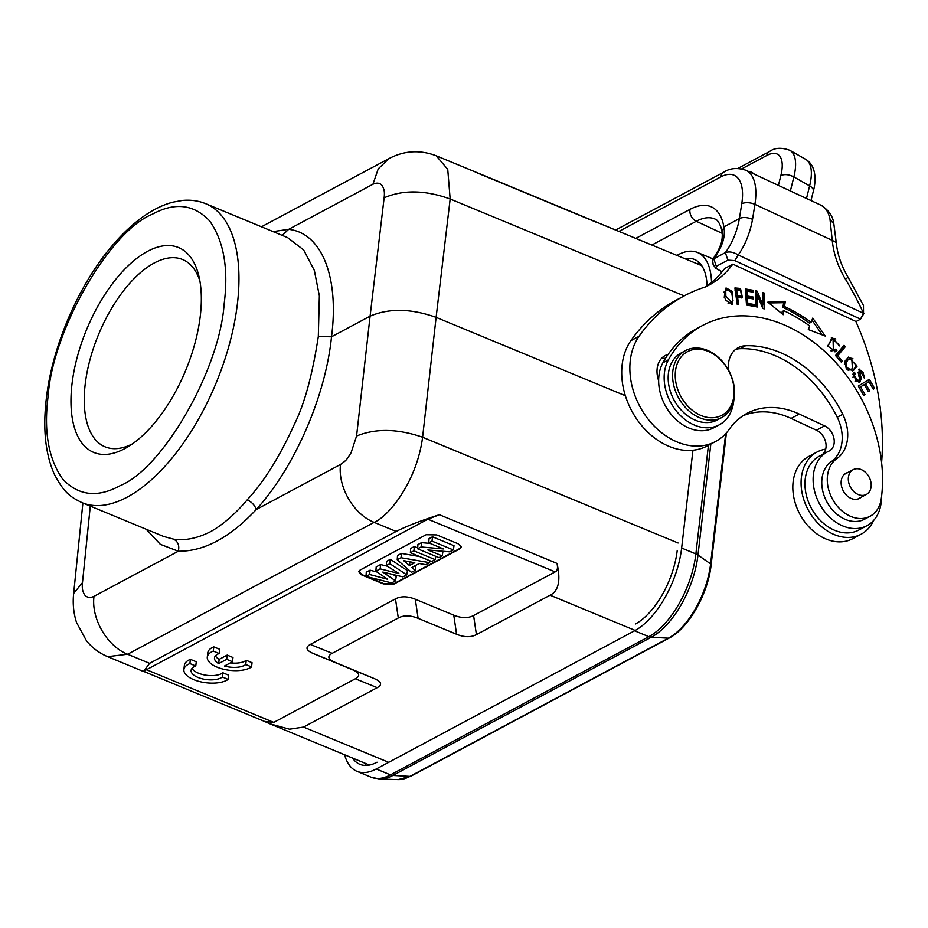 <?xml version="1.0" encoding="UTF-8"?>
<svg xmlns="http://www.w3.org/2000/svg" width="928" height="928" viewBox="0 0 928 928"><rect width="100%" height="100%" fill="white"/><g stroke="black" fill="none" stroke-linecap="round" stroke-linejoin="round"><path stroke-width="1.39" d="M189.904 663.566A23.792 10.568 -173.4 0 0 183.895 669.564A23.792 10.568 -173.4 0 0 193.755 679.656A23.792 10.568 -173.4 0 0 228.16 679.412L222.349 676.999A16.611 7.389 6.6 0 1 197.989 677.428A16.611 7.389 6.6 0 1 191.098 670.376A16.611 7.389 6.6 0 1 195.773 666.002L189.904 663.566L190.391 659.332A23.792 10.568 -173.4 0 0 184.382 665.33L183.895 669.564M195.773 666.002L196.272 661.768L190.391 659.332M222.349 676.999L222.836 672.765A16.611 7.389 6.6 0 1 198.476 673.194A16.611 7.389 6.6 0 1 192.05 668.334M228.16 679.412L228.648 675.178L222.836 672.765M224.483 666.014L232.499 661.734L226.676 659.321L218.672 663.601A16.611 7.389 6.6 0 1 214.496 657.894A16.611 7.389 6.6 0 1 219.17 653.521L213.301 651.085A23.792 10.568 -173.4 0 0 207.292 657.082A23.792 10.568 -173.4 0 0 217.152 667.174A23.792 10.568 -173.4 0 0 251.558 666.93L245.746 664.518A16.611 7.389 6.6 0 1 224.483 666.014M245.746 664.518L246.233 660.284A16.611 7.389 6.6 0 1 230.376 662.87M251.558 666.93L252.045 662.696L246.233 660.284M213.301 651.085L213.788 646.851A23.792 10.568 -173.4 0 0 207.779 652.848L207.292 657.082M219.17 653.521L219.669 649.287L213.788 646.851M218.672 663.601L219.159 659.367A16.611 7.389 6.6 0 1 215.447 655.852M226.676 659.321L227.163 655.087L219.159 659.367M232.499 661.734L232.986 657.5L227.163 655.087M409.909 561.811L409.48 565.546L403.634 560.64L414.781 562.716L409.48 565.546M391.639 582.923L366.026 576.427L369.622 574.513L387.602 579.269L375.886 571.161L380.155 568.876L398.866 573.492L386.326 565.57L389.864 563.679L406.742 574.85L402.949 576.88L382.8 572.066L395.514 580.858L391.639 582.923M429.56 562.646L425.743 564.688L419.247 563.516L411.788 567.507L415.164 570.349L411.452 572.332L397.219 559.746L401.024 557.716L429.56 562.646L429.896 560.79M431.659 561.521L410.385 552.705L413.9 550.826L435.174 559.642L431.659 561.521M438.944 557.624L417.658 548.819L421.115 546.963L443.445 548.947L428.771 542.868L432.019 541.128L453.305 549.944L449.732 551.847L427.854 549.956L442.192 555.884L438.944 557.624M369.622 574.513L370.052 570.175L366.258 572.205L366.026 576.427M370.052 570.175L377.209 572.077M380.155 568.876L380.573 564.549L376.176 566.904L375.886 571.161M380.573 564.549L387.37 566.219M389.864 563.679L390.34 559.329L386.616 561.324L386.326 565.57M390.34 559.329L407.438 570.627L406.742 574.85M393.182 574.548L396.21 576.636L395.514 580.858M415.268 565.639L415.848 566.126L415.164 570.349M401.024 557.716L401.441 553.39L397.52 555.489L397.219 559.746M401.441 553.39L419.618 556.533M413.9 550.826L414.34 546.488L410.64 548.471L410.385 552.705M435.742 556.301L435.174 559.642M414.34 546.488L417.716 547.88M421.115 546.963L421.521 542.648L417.913 544.574L417.658 548.819M421.521 542.648L430.07 543.402M432.019 541.128L432.471 536.79L429.038 538.634L428.771 542.868M432.471 536.79L454.024 545.71L453.305 549.944M441.693 551.151L442.911 551.661L442.192 555.884M358.846 571.335L361.85 574.571L366.038 576.3M366.862 576.648L383.403 583.492L393.971 583.677L460.068 548.32L461.32 546.743M273.064 231.594L288.643 229.344C321.703 232.858 339.346 277.089 331.516 336.794C325.542 396.395 294.559 467.503 256.221 509.553C229.982 537.614 204.009 551.51 178.304 551.232L160.335 544.342L146.195 529.25M318.316 336.551L331.516 336.794L370.086 316.158L356.572 436.032L351.051 452.829C346.318 460.021 347.072 459.789 340.53 464.452L256.221 509.553C254.898 505.389 251.906 502.141 247.254 499.809C264.352 481.168 280.036 456.042 294.304 424.432C304.384 404.341 312.388 375.051 318.316 336.551L319.36 295.881L314.348 270.442L303.653 249.945L287.587 237.603L205.726 203.708C198.418 200.726 190.634 199.648 182.398 200.448L172.736 202.2C163.456 204.67 154.152 209.113 144.814 215.516C133.388 223.381 122.31 233.682 111.604 246.43C78.462 285.395 52.42 345.947 46.4 397.95C42.711 428.492 45.333 453.862 54.265 474.069C64.45 493.789 71.363 497.28 81.954 502.651A161.774 78.184 -67.5 0 0 127.182 497.141A161.774 78.184 -67.5 0 0 237.336 304.396A161.774 78.184 -67.5 0 0 205.726 203.708M163.838 536.523L173.664 539.168C185.078 540.827 197.386 538.321 210.586 531.674C222.987 524.633 235.213 514.019 247.254 499.809M360.052 570.082L358.742 571.764L361.804 574.989L383.357 583.909L393.913 584.106L460.021 548.75L461.332 547.068L458.27 543.843L436.717 534.911L426.149 534.725L360.052 570.082M48.001 397.161C43.732 431.926 48.604 459.209 62.628 479.01C78.37 495.784 97.521 498.011 120.072 485.704C163.015 468.431 219.727 369.46 224.135 304.071L224.286 302.83C228.555 268.064 223.683 240.781 209.67 220.98C193.917 204.206 174.766 201.979 152.215 214.287C109.272 231.559 52.56 330.519 48.152 395.908L48.001 397.161M701.916 265.93A71.375 34.487 112.5 0 0 699.932 264.944L436.218 155.765L447.737 169.348L450.161 198.998C425.186 190.02 403.17 189.614 384.134 197.803L370.086 316.158C389.064 308.073 411.069 308.467 436.114 317.364L422.6 437.227C416.776 481.794 388.948 516.084 374.158 522.36L127.623 654.24L107.636 656.653L143.48 671.489L149.605 663.334L396.14 531.454C406.777 526.095 421.208 520.515 439.42 514.727L427.878 519.193L146.496 669.703C144.223 670.979 143.852 671.744 145.36 672.023M418.11 618.326L415.303 599.233L453.769 615.16C461.448 618.28 468.06 618.396 473.593 615.519L555.164 571.892C557.392 570.894 558.006 568.064 557.009 563.412C560.895 580.464 558.586 591.055 550.095 595.196L476.412 634.613C470.879 637.49 464.267 637.374 456.576 634.253L418.11 618.326C410.443 615.206 403.831 615.078 398.286 617.967L332.201 653.312C326.83 656.27 327.92 659.332 335.484 662.522L373.949 678.449C381.501 681.639 382.603 684.702 377.232 687.66L303.549 727.076L289.466 729.199L269.758 723.77L263.946 721.184M415.303 599.233C407.636 596.147 401.024 596.02 395.479 598.873L398.286 617.967M332.201 653.312L310.3 644.426L395.479 598.873M310.3 644.426C304.999 647.384 306.101 650.458 313.594 653.637L335.484 662.522M264.526 721.427L273.772 722.402L355.343 678.774C360.702 675.828 359.612 672.754 352.048 669.564L313.594 653.637M145.046 671.953L143.48 671.489M124.723 448.653A110.861 53.58 112.5 0 1 70.98 398.796A110.861 53.58 112.5 0 1 127.925 266.034A110.861 53.58 112.5 0 1 198.836 275.894A110.861 53.58 112.5 0 1 128.11 446.716A110.861 53.58 112.5 0 1 124.723 448.653M625.356 395.711L436.114 317.364L450.161 198.998L684.168 295.881M199.88 280.94A101.349 48.975 -67.5 0 0 182.607 259.538A101.349 48.975 -67.5 0 0 98.588 334.44A101.349 48.975 -67.5 0 0 105.073 446.82A101.349 48.975 -67.5 0 0 132.414 443.886M725.8 291.021L726.96 289.675L731.751 292.517L732.888 300.823L731.728 302.308L725.847 296.287L725.766 290.998L723.968 292.482M726.96 289.675L724.176 291.844M725.847 296.287L724.188 297.169M728.086 303.294L731.728 302.308M732.992 300.521L731.624 304.384M725.313 288.504L728.828 289.548M725.8 300.359L732.47 304.071L732.726 291.612L726.044 287.947L724.362 296.299L725.8 300.359M851.765 358.243L852.438 368.845L850.292 369.332C845.768 367.685 844.944 364.588 847.844 360.041L851.753 358.196M847.322 369.889L848.633 370.214L852.438 368.845M849.41 358.788L846.29 360.864M847.844 360.041L846.185 360.922L844.387 364.333M855.86 364.275L855.488 367.036L852.577 370.91M847.682 357.593L852.855 358.556M844.758 361.433L846.336 368.938L853.389 370.55L857.089 366.177L848.482 357.094L844.758 361.433M858.574 369.646L861.544 370.632M864.188 375.109L863.98 377.673M858.667 375.805L860.268 374.958L860.21 370.69L857.808 372.882M859.746 378.937L861.346 378.137L860.279 374.947M859.78 378.984L858.945 382.696M853.122 373.636L853.714 374.402M853.748 374.436L852.948 377.58M855.546 381.605L857.147 381.512M855.071 381.269L856.66 380.41C854.328 378.125 853.899 375.852 855.349 373.59M859.63 378.125L858.748 380.654L856.648 380.457M853.783 374.483L855.372 373.624L854.27 372.209L852.855 374.297L859.804 382.382L861.37 378.137M860.21 370.69L863.4 372.406L863.365 376.872L864.467 378.311L859.305 369.089L858.69 375.596L859.606 378.137M736.09 296.484L737.435 295.777L736.623 289.965L734.964 290.847M736.124 296.682L739.86 296.693L741.507 295.8L737.435 295.777M740.637 290.441L741.507 295.8M736.623 289.988L740.637 290.394M735.046 288.956L738.908 289.455L740.509 288.596L738.874 288.272M738.932 289.443L740.358 290.348M742.087 295.15L741.449 297.934M737.284 289.142L738.885 288.295L734.906 287.958L737.168 304.21L738.56 304.326L737.644 297.714L742.365 297.656L740.509 288.573M736.356 298.41L737.644 297.714M746.46 304.303L752.712 305.358L752.77 306.124M745.892 296.925L751.506 297.876L751.564 298.63M745.381 290.081L751.39 291.102L751.448 291.868M752.712 305.358L754.313 304.512L747.782 303.398L747.365 297.911L753.246 298.909L753.107 297.018L747.214 296.02L746.843 291.09L753.13 292.146L752.979 290.255L745.288 288.944L746.518 305.057L754.452 306.414L754.313 304.512M746.448 304.117L747.782 303.398M746.031 298.63L747.365 297.911M751.506 297.876L753.107 297.018M745.88 296.74L747.214 296.02M745.509 291.798L746.843 291.09M751.39 291.102L752.979 290.255M830.641 350.738L834.26 349.926M834.342 350.076L834.991 351.874M831.268 337.943L835.815 338.975M838.61 343.743L838.61 345.239M835.304 351.619L836.905 350.761L835.85 349.067L833.356 350.146L833.066 339.103L831.465 339.961L827.892 345.587M833.356 350.146L831.766 351.004M833.066 339.103L839.852 346.016L832.056 337.432L827.985 346.318L835.803 351.526L836.905 350.761M835.85 349.067L833.379 350.587M768.825 302.946L783.65 302.69L785.25 301.832L767.827 302.134L783.186 314.696L783.824 310.683L782.223 311.53L781.886 313.641M783.65 302.69L782.896 307.377A165.103 124.538 -118.1 0 1 809.529 323.118L811.13 322.26A165.103 124.538 61.9 0 0 784.496 306.518L782.896 307.377M811.965 320.102L822.278 334.915M783.824 310.683A160.347 120.953 -118.1 0 1 809.692 325.96L808.311 329.544L825.27 336.075L812.754 318.084L811.13 322.26M785.25 301.832L784.496 306.518M704.874 287.123A123.714 93.322 -118.1 0 0 724.687 268.517L732.842 264.155L855.86 321.448A247.416 186.632 -118.1 0 1 881.6 462.538M827.498 451.82L819.343 456.182A41.876 31.587 61.9 0 0 805.794 492.687A41.876 31.587 61.9 0 0 833.286 529.702A41.876 31.587 61.9 0 0 858.841 530.027L866.996 525.666A41.876 31.587 -118.1 0 1 841.429 525.341A41.876 31.587 -118.1 0 1 813.949 488.325A41.876 31.587 -118.1 0 1 827.498 451.82A41.876 31.587 -118.1 0 1 828.866 451.147A14.28 10.765 61.9 0 0 829.33 450.915A14.28 10.765 61.9 0 0 834.075 443.677A14.28 10.765 61.9 0 0 824.586 425.859L799.228 414.05A85.643 64.6 61.9 0 0 746.947 413.389A85.643 64.6 61.9 0 0 729.304 429.2A66.607 50.251 -118.1 0 1 715.581 441.496A66.607 50.251 -118.1 0 1 674.911 440.986A66.607 50.251 -118.1 0 1 639.021 336.319A218.869 165.103 -118.1 0 1 684.11 295.916A218.869 165.103 -118.1 0 1 705.466 286.926A123.714 93.322 61.9 0 0 708.493 285.406A123.714 93.322 61.9 0 0 732.842 264.155M881.391 497.814A41.876 31.587 -118.1 0 1 880.892 504.414A41.876 31.587 -118.1 0 1 866.996 525.666M742.968 415.767A85.643 64.6 -118.1 0 1 791.085 418.412L816.431 430.209A14.28 10.765 -118.1 0 1 825.665 442.18A14.28 10.765 -118.1 0 1 822.057 454.732M684.11 295.916L675.955 300.278A218.869 165.103 61.9 0 0 630.866 340.68A66.607 50.251 61.9 0 0 666.756 445.347A66.607 50.251 61.9 0 0 707.426 445.858L715.581 441.496M668.102 354.415A23.792 17.945 61.9 0 0 665.179 355.563A23.792 17.945 61.9 0 0 658.625 380.584M661.478 358.452A23.792 17.945 -118.1 0 1 665.48 358.382M762.63 305.254L762.654 308.108M755.728 292.436L756.691 294.791M755.752 295.29L757.097 294.57L762.816 308.502L764.266 308.873L764.127 292.993L762.77 292.645L762.886 305.115L757.167 291.195L755.717 290.824L755.856 306.704L757.202 307.052L757.097 294.57M762.781 293.712L764.127 292.993M761.691 305.753L762.886 305.115M755.728 291.972L757.167 291.195M864.339 384.61L859.224 387.602L864.339 384.61L868.341 391.57L869.629 390.792L865.638 383.832L869.026 381.779L873.294 389.203L874.594 388.414L869.374 379.32L858.307 386.025L863.701 395.409L865.012 394.62L860.569 386.895M869.026 381.779L864.072 384.749M867.819 380.26L868.77 381.918M863.666 395.34L865.012 394.62M868.295 391.5L869.629 390.792M864.038 384.679L865.638 383.832M873.248 389.134L874.594 388.414M842.902 346.666L843.691 347.571L836.29 356.433M840.965 361.781L842.369 361.027L837.752 355.749L845.28 346.712L844.051 345.297L835.513 355.528L841.36 362.233L842.369 361.027M836.348 356.491L837.752 355.749M843.691 347.571L845.28 346.712M748.687 171.564L750.798 171.854L751.715 172.968M754.51 174.267L750.787 171.877M722.123 231.965C722.854 240.329 720.372 245.56 720.743 244.632L718.585 249.829A9.512 5.51 26.5 0 1 720.163 248.275C723.852 240.746 725.116 233.601 723.933 226.861L722.135 231.965M720.163 248.275A109.434 82.546 -118.1 0 1 713.783 258.819L712.565 259.921L713.168 264.608M836.07 242.405L832.242 240.375A73.277 55.274 61.9 0 0 845.466 279.235L848.088 277.24L863.481 305.532L863.527 313.328L738.247 254.991C733.526 252.045 729.222 251.256 725.348 252.625L713.783 258.819L716.323 266.324L727.888 260.142L725.36 252.625A109.434 82.546 61.9 0 0 732.818 239.795A109.434 82.546 61.9 0 0 739.407 218.59L741.762 203.754A47.583 22.028 115 0 0 720.824 176.9L618.918 231.408M722.135 271.788L715.871 268.378L716.312 266.336M727.888 260.142L734.837 260.617L738.247 254.991A118.946 89.726 61.9 0 0 752.55 219.298L754.916 204.369L832.242 240.375L830.003 219.321L833.669 223.81M752.55 219.298C747.086 217.198 742.702 216.966 739.407 218.59L723.933 226.861M845.466 279.235A250.27 188.79 -118.1 0 1 863.527 313.328L860.511 319.151M860.105 318.954L734.837 260.617M863.956 313.386L860.523 319.162L855.929 321.61M817.104 451.994L808.845 456.414A46.632 35.171 61.9 0 0 793.37 480.078A46.632 35.171 61.9 0 0 810.55 528.542A46.632 35.171 61.9 0 0 852.832 538.646L861.091 534.226A46.632 35.171 -118.1 0 1 818.821 524.123A46.632 35.171 -118.1 0 1 801.63 475.658A46.632 35.171 -118.1 0 1 817.104 451.994A46.632 35.171 -118.1 0 1 825.7 449.129M873.642 520.422A46.632 35.171 -118.1 0 1 861.091 534.226M702.531 325.508L697.021 328.454A139.884 105.514 61.9 0 0 662.905 362.767L668.415 359.82A139.884 105.514 -118.1 0 1 702.531 325.508A139.884 105.514 -118.1 0 1 828.368 354.856A139.884 105.514 -118.1 0 1 881.264 498.742A33.304 25.126 61.9 0 1 870.128 516.235L864.618 519.181A33.304 25.126 -118.1 0 1 827.474 502.953A33.304 25.126 -118.1 0 1 831.302 461.61A38.06 28.71 61.9 0 0 837.23 417.24A108.483 81.826 61.9 0 0 740.068 348.696A28.548 21.53 61.9 0 0 735.533 349.45M728.538 370.168A28.548 21.53 -118.1 0 1 738.143 347.71A28.548 21.53 -118.1 0 1 745.578 345.75A108.483 81.826 -118.1 0 1 842.74 414.294A38.06 28.71 -118.1 0 1 836.812 458.652A33.304 25.126 61.9 0 0 832.984 500.006A33.304 25.126 61.9 0 0 870.128 516.235M668.415 359.82A42.827 32.306 61.9 0 0 675.851 410.408A42.827 32.306 61.9 0 0 719.258 424.838A42.827 32.306 61.9 0 0 733.804 400.351M719.258 424.838L713.748 427.785A42.827 32.306 -118.1 0 1 670.341 413.354A42.827 32.306 -118.1 0 1 662.905 362.767M847.867 472.503A14.28 10.765 61.9 0 0 846.023 473.21A14.28 10.765 61.9 0 0 841.406 485.657A14.28 10.765 61.9 0 0 850.779 498.278A14.28 10.765 61.9 0 0 859.49 498.382A14.28 10.765 61.9 0 0 861.103 497.257M870.476 489.485A14.036 10.591 61.9 0 0 866.729 473.64A14.036 10.591 61.9 0 0 853.134 469.684A14.036 10.591 61.9 0 0 849.027 474.626A14.036 10.591 61.9 0 0 852.774 490.471A14.036 10.591 61.9 0 0 866.381 494.438A14.036 10.591 61.9 0 0 870.476 489.485M734.408 396.523A38.06 28.559 -118.7 0 1 721.868 417.461A38.06 28.559 -118.7 0 1 678.53 397.787A38.06 28.559 -118.7 0 1 685.305 350.691A38.06 28.559 -118.7 0 1 719.165 358.08A38.06 28.559 -118.7 0 1 734.408 396.523M721.868 417.461L717.448 419.874A38.06 28.559 -118.7 0 1 674.122 400.212A38.06 28.559 -118.7 0 1 680.897 353.104L685.305 350.691M733.967 395.305A36.157 27.132 61.3 0 0 692.891 349.682A36.157 27.132 61.3 0 0 687.207 405.432A36.157 27.132 61.3 0 0 733.967 395.305M366.015 765.426A62.327 30.125 112.5 0 1 364.368 762.944M696.696 263.61A62.327 30.125 112.5 0 1 699.619 263.018M352.57 758.06A61.376 29.661 -67.5 0 0 358.985 763.906A61.376 29.661 -67.5 0 0 377.023 762.213M635.378 624.01A61.376 29.661 -67.5 0 0 677.231 550.385M707.055 285.673A61.376 29.661 -67.5 0 0 693.576 259.132A61.376 29.661 -67.5 0 0 684.91 258.726M692.949 450.242L681.639 548.03A68.997 33.338 112.5 0 1 634.601 630.785L376.234 768.987A68.997 33.338 112.5 0 1 356.955 771.33A68.997 33.338 112.5 0 1 344.601 754.754M676.918 255.42L678.101 254.782A68.997 33.338 112.5 0 1 697.392 252.439A68.997 33.338 112.5 0 1 711.532 282.321M282.251 235.387L288.643 229.344L372.952 184.243C377.012 182.34 380.19 182.932 382.498 186.029C383.426 188.523 385.039 190.182 384.134 197.803M173.664 539.168C178.06 541.65 179.614 545.664 178.304 551.232L93.995 596.333C89.935 598.235 86.71 597.62 84.32 594.5C83.358 591.983 81.699 590.312 82.476 582.633L90.294 506.096M261.464 226.792L388.96 158.595L378.241 168.826L372.952 184.243M149.605 663.334L127.623 654.24C107.114 646.282 91.095 618.709 93.995 596.333M340.53 464.452C337.641 486.829 353.649 514.402 374.158 522.36L396.14 531.454M678.09 543.008L422.6 437.227C397.567 428.643 375.562 428.249 356.572 436.032M427.878 519.193L555.164 571.892M439.42 514.727L557.009 563.412M473.593 615.519L476.412 634.613M453.769 615.16L456.576 634.253M352.048 669.564L373.949 678.449M355.343 678.774L377.232 687.66M73.706 593.375L82.476 582.633M273.772 722.402L146.496 669.703M635.228 630.448L550.095 595.196M388.693 762.329L303.549 727.076M731.589 292.227L732.726 291.612M848.633 370.214L850.292 369.332M855.488 367.036L857.089 366.177M816.431 430.209L824.586 425.859M791.085 418.412L799.228 414.05M630.866 340.68L639.021 336.319M811.002 200.576L813.346 191.145C815.782 182.445 817.174 166.1 805.62 159.28L789.867 150.313A47.583 20.022 119.7 0 1 793.869 176.923C788.823 174.406 784.485 173.965 780.854 175.589L778.418 185.403M789.867 150.313C781.55 147.308 774.857 147.656 769.764 151.368A9.512 7.18 61.9 0 0 766.748 155.486A38.06 16.008 119.7 0 1 780.854 175.589M766.748 155.486L741.716 168.873M790.378 190.971L793.869 176.923L809.622 185.902L806.49 198.476M722.274 233.38L696.278 221.27A9.512 7.18 -118.1 0 1 689.956 209.392L635.761 238.38M722.146 232.093L721.149 227.789C719.27 222.592 717.263 219.692 715.152 219.112A66.607 30.844 115 0 0 696.278 221.27L651.85 245.038M723.875 226.908A76.131 35.252 -65 0 0 717.994 212.187A76.131 35.252 -65 0 0 689.956 209.392M813.346 191.145A9.512 4.791 -166 0 0 809.622 185.902A47.583 20.022 119.7 0 0 805.62 159.28M615.612 230.04L723.979 172.063A9.512 7.18 61.9 0 0 720.824 176.9M830.003 219.321A57.095 26.436 -65 0 0 820.897 205.181L745.961 170.288A57.095 26.436 -65 0 1 754.916 204.369A9.512 4.431 -171 0 0 741.762 203.754M831.302 461.61L836.812 458.652M837.23 417.24L842.74 414.294M740.068 348.696L745.578 345.75M681.639 548.03L695.872 553.923L708.435 445.324M376.234 768.987L390.468 774.88L648.823 636.678L634.601 630.785M648.823 636.678A68.997 33.338 -67.5 0 0 695.872 553.923A9.512 4.234 6.6 0 1 697.984 555.048A68.521 33.118 112.5 0 1 651.259 637.246L392.892 775.448L410.014 776.376L668.369 638.174L651.259 637.246A9.512 7.18 -118.1 0 1 648.823 636.678M725.65 295.29A68.997 33.338 -67.5 0 0 725.789 290.371M711.625 258.332L713.133 259.016A68.997 33.338 -67.5 0 0 711.625 258.332L697.392 252.439M371.177 777.223A68.997 33.338 -67.5 0 0 390.468 774.88A9.512 7.18 61.9 0 0 392.892 775.448A68.521 33.118 112.5 0 1 379.656 779.021L371.177 777.223L356.955 771.33M710.825 444.048L697.984 555.048L710.593 563.899A2.854 1.264 6.6 0 1 711.138 564.769C708.192 593.584 688.553 628.302 669.285 637.988A2.854 2.158 -118.1 0 1 668.369 638.174A61.921 29.928 -67.5 0 0 710.593 563.899L725.65 433.712M398.031 779.613A61.921 29.928 -67.5 0 0 398.042 779.613L398.042 779.613A61.921 29.928 -67.5 0 0 410.014 776.376A2.854 2.158 61.9 0 0 410.918 776.179L398.042 779.613L379.656 779.021M163.827 536.546L81.954 502.651M388.96 158.595C404.179 150.556 419.932 149.617 436.218 155.765M596.774 222.43L477.874 173.2M82.894 503.034L73.672 593.375C72.581 603.281 73.521 612.956 76.49 622.398L86.536 640.9C92.255 647.895 99.284 653.138 107.636 656.653M264.77 721.52L144.861 671.884M269.758 723.77L369.437 765.043M699.932 264.944L701.881 265.884M858.852 380.828L857.252 381.675M750.868 171.912L753.861 173.629M769.764 151.368L737.876 168.42M718.585 249.829L712.646 259.712M715.732 268.204L713.087 264.596M848.088 277.24C841.418 266.116 837.462 254.492 836.209 242.394L833.843 223.857M833.808 223.776C832.996 216.236 828.692 210.041 820.897 205.181M723.979 172.063C730.046 168.096 737.377 167.492 745.961 170.288M853.134 469.684L844.41 474.347M866.381 494.438L857.658 499.102M669.285 637.988L410.918 776.179M726.404 432.889L711.138 564.769"/></g></svg>
